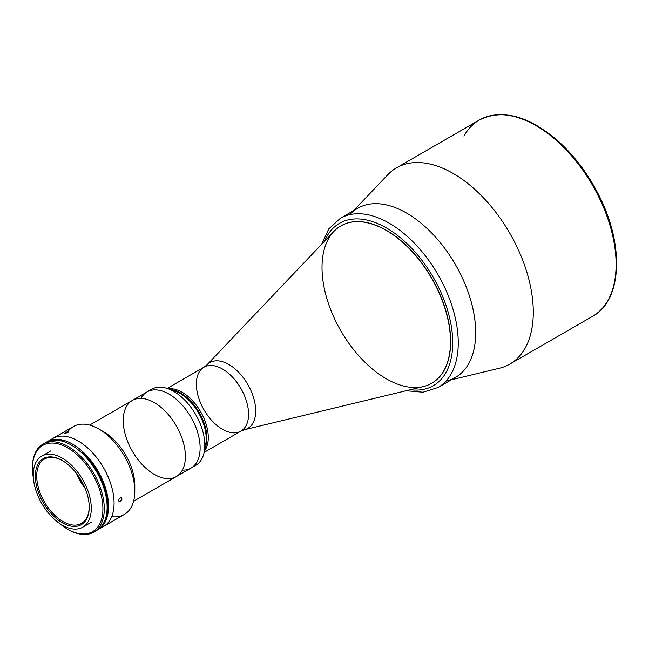 <?xml version="1.0" encoding="UTF-8"?>
<svg xmlns="http://www.w3.org/2000/svg" width="649" height="649" viewBox="0 0 649 649"><rect width="100%" height="100%" fill="white"/><g stroke="black" fill="none" stroke-linecap="round" stroke-linejoin="round"><path stroke-width="0.97" d="M451.331 379.819L499.495 368.202A113.315 65.419 -120 0 0 509.814 233.259A113.315 65.419 -120 0 0 387.794 174.719L353.64 210.625M350.265 214.178A97.683 56.398 60 0 1 455.46 264.638A97.683 56.398 60 0 1 446.561 380.971M479.319 120.024L396.498 167.84A113.315 65.419 60 0 1 509.814 233.259A113.315 65.419 60 0 1 509.814 364.105L592.634 316.29A113.315 65.419 -120 0 0 592.634 185.444A113.315 65.419 -120 0 0 479.319 120.024A113.315 65.419 60 0 1 592.634 185.444A113.315 65.419 60 0 1 592.634 316.29C622.448 300.284 624.427 244.194 598.37 194.294C587.848 173.745 574.73 156.263 559 141.839C529.162 115.83 502.602 108.553 479.319 120.024A113.315 65.419 60 0 0 463.938 136.055M140.971 398.389A43.962 25.376 60 0 1 169.04 394.113A43.962 25.376 60 0 1 199.365 439.616A43.962 25.376 60 0 1 182.385 470.119M133.589 501.231L176.285 476.577A43.962 25.376 -120 0 0 183.026 441.352A43.962 25.376 -120 0 0 154.308 402.615A43.962 25.376 60 0 1 183.026 441.352A43.962 25.376 60 0 1 176.285 476.577A43.962 25.376 60 0 1 132.331 451.201A43.962 25.376 60 0 1 132.331 400.441A43.962 25.376 60 0 1 154.308 402.615A43.962 25.376 -120 0 0 132.331 400.441L147.063 391.931A43.962 25.376 60 0 1 147.072 391.931A43.962 25.376 60 0 1 187.967 412.448A43.962 25.376 60 0 1 195.966 463.483A43.962 25.376 -120 0 0 187.967 412.448A43.962 25.376 -120 0 0 147.063 391.931L151.752 389.222A43.962 25.376 -120 0 1 192.656 409.746A43.962 25.376 -120 0 1 200.655 460.782A43.962 25.376 60 0 1 193.248 466.501M176.285 476.577L191.017 468.075A43.962 25.376 -120 0 0 197.758 432.851A43.962 25.376 -120 0 0 169.04 394.113A43.962 25.376 -120 0 0 147.063 391.931M349.843 214.632A97.683 56.398 60 0 1 406.615 213.083A97.683 56.398 60 0 1 472.545 307.107A97.683 56.398 60 0 1 445.952 381.109A97.683 56.398 -120 0 0 455.46 377.442A97.683 56.398 -120 0 0 470.428 299.165A97.683 56.398 -120 0 0 406.615 213.083A97.683 56.398 -120 0 0 357.769 208.24L340.336 218.307A97.683 56.398 60 0 1 389.181 223.151A97.683 56.398 60 0 1 452.994 309.224A97.683 56.398 60 0 1 438.026 387.502A97.683 56.398 -120 0 0 452.994 309.224A97.683 56.398 -120 0 0 389.181 223.151A97.683 56.398 -120 0 0 340.336 218.307L328.775 228.91L321.555 244.365M386.415 227.929A93.781 54.143 60 0 1 451.607 328.118A93.781 54.143 60 0 1 410.298 389.716A93.781 54.143 -120 0 0 451.607 328.118A93.781 54.143 -120 0 0 386.415 227.929A93.781 54.143 -120 0 0 324.557 241.209A93.781 54.143 60 0 1 386.415 227.929M340.912 225.876A90.844 52.447 60 0 1 386.415 230.322A90.844 52.447 60 0 1 445.79 310.457A90.844 52.447 60 0 1 431.763 383.226M168.432 388.848A36.928 21.32 60 0 1 204.784 420.398A36.928 21.32 -120 0 0 168.432 388.848A36.928 21.32 60 0 1 182.174 392.272A36.928 21.32 60 0 1 204.979 420.917A36.928 21.32 60 0 1 204.378 451.104A36.928 21.32 -120 0 0 204.784 420.398A36.928 21.32 60 0 1 204.378 451.104M222.453 369.013A36.928 21.32 -120 0 0 203.997 367.188A36.928 21.32 60 0 1 222.453 369.013A36.928 21.32 60 0 1 246.579 401.553A36.928 21.32 60 0 1 240.917 431.139A36.928 21.32 -120 0 0 246.579 401.553A36.928 21.32 -120 0 0 222.453 369.013M240.917 431.139A36.928 21.32 60 0 1 203.997 409.827A36.928 21.32 60 0 1 203.997 367.188L206.926 364.892A37.983 21.928 60 0 1 228.837 364.47A37.983 21.928 -120 0 0 206.926 364.892L333.854 231.442A90.844 52.447 -120 0 1 386.26 230.419A90.844 52.447 60 0 1 445.603 310.473A90.844 52.447 60 0 1 431.682 383.267A90.844 52.447 60 0 1 340.83 330.82A90.844 52.447 60 0 1 340.83 225.917A90.844 52.447 60 0 1 386.26 230.419A90.844 52.447 -120 0 1 447.469 317.426A90.844 52.447 -120 0 1 423.408 386.561L244.373 429.743A37.983 21.928 -120 0 0 254.432 400.839A37.983 21.928 -120 0 0 228.837 364.47A37.983 21.928 60 0 1 254.432 400.839A37.983 21.928 60 0 1 244.373 429.743L240.917 431.139L204.119 452.385M191.025 468.067A43.962 25.376 -120 0 0 195.966 463.483A43.962 25.376 60 0 1 191.025 468.067L195.714 465.365A43.962 25.376 -120 0 0 200.655 460.782A43.962 25.376 60 0 0 204.2 452.012L205.692 444.387A36.928 21.32 -120 0 0 174.914 391.071L167.556 388.548A43.962 25.376 60 0 1 204.2 452.012M149.538 390.795A43.962 25.376 60 0 1 167.556 388.548M171.441 390.179A36.928 21.32 60 0 1 198.562 412.959A36.928 21.32 60 0 1 204.735 447.834M204.8 448.93A36.928 21.32 -120 0 0 199.251 412.561A36.928 21.32 -120 0 0 170.533 389.57A36.928 21.32 60 0 1 203.405 421.201A36.928 21.32 60 0 1 204.8 448.93M67.91 431.634A50.792 29.327 60 0 1 98.883 429.03L103.718 431.82A43.962 25.376 60 0 1 134.716 488.299M98.031 529.649A50.792 29.327 60 0 1 97.309 530.046A50.792 29.327 -120 0 0 106.006 489.597A50.792 29.327 -120 0 0 72.639 444.184A50.792 29.327 60 0 1 105.819 488.948A50.792 29.327 60 0 1 98.031 529.649L103.556 526.461A50.792 29.327 60 0 1 100.644 527.799A50.792 29.327 -120 0 0 103.556 526.461A50.792 29.327 -120 0 0 111.344 485.76A50.792 29.327 -120 0 0 78.164 440.996A50.792 29.327 -120 0 0 52.764 438.481A50.792 29.327 60 0 1 78.164 440.996A50.792 29.327 60 0 1 111.344 485.76A50.792 29.327 60 0 1 103.556 526.461L124.283 514.495A50.792 29.327 -120 0 0 132.072 473.794A50.792 29.327 -120 0 0 98.883 429.03A50.792 29.327 60 0 1 134.805 491.244A50.792 29.327 60 0 1 111.709 516.653M134.805 491.244L134.805 485.663A43.962 25.376 -120 0 0 103.718 431.828A43.962 25.376 -120 0 0 103.718 431.82L98.883 429.03A50.792 29.327 -120 0 0 73.483 426.515L47.239 441.669A50.792 29.327 60 0 1 72.639 444.184A50.792 29.327 -120 0 0 46.533 442.099A50.792 29.327 60 0 1 47.239 441.669M120.057 501.693L121.923 499.332L121.761 497.718L120.844 497.385L118.832 499.381L119.051 501.718L120.641 501.32L119.505 501.831M121.761 497.718L121.923 499.332L120.641 501.32M68.713 431.755L67.934 432.518L68.551 431.617L66.101 432.21L64.219 433.564L67.934 432.518L64.219 433.564M64.154 433.418L68.551 431.617M119.051 501.718L118.613 500.136L119.205 498.651L121.363 497.426M83.883 485.549A40.051 23.121 60 0 1 78.359 475.977M85.141 488.389A37.123 21.433 60 0 1 76.525 473.47M62.62 460.741A37.123 21.433 -120 0 0 44.408 459.094A37.123 21.433 -120 0 0 44.408 501.961A37.123 21.433 -120 0 0 81.523 523.394A37.123 21.433 -120 0 0 89.213 506.796A37.123 21.433 60 0 1 62.848 521.488A37.123 21.433 60 0 1 36.717 476.22A37.123 21.433 60 0 1 62.62 460.741M62.272 460.539A38.096 21.993 -120 0 0 35.338 476.09A38.096 21.993 -120 0 0 62.272 522.753A38.096 21.993 -120 0 0 89.213 507.194A38.096 21.993 -120 0 0 62.28 460.539A38.096 21.993 -120 0 0 62.272 460.539A38.096 21.993 60 0 1 85.603 520.668A38.096 21.993 60 0 1 38.948 493.727A38.096 21.993 60 0 1 62.272 460.539M62.272 458.145A41.025 23.689 60 0 1 89.075 494.295A41.025 23.689 60 0 1 82.788 527.175A41.025 23.689 60 0 1 41.763 503.486A41.025 23.689 60 0 1 41.763 456.109A41.025 23.689 60 0 1 62.272 458.145A41.025 23.689 -120 0 0 37.147 493.889A41.025 23.689 -120 0 0 87.396 522.899A41.025 23.689 -120 0 0 62.272 458.145M67.674 447.851A49.819 28.767 -120 0 0 33.391 478.053A49.819 28.767 60 0 1 32.45 468.189A49.819 28.767 60 0 1 67.674 447.851A49.819 28.767 60 0 1 102.907 508.865A49.819 28.767 60 0 1 67.674 529.203A49.819 28.767 60 0 1 59.603 523.459A49.819 28.767 -120 0 0 102.672 513.424A49.819 28.767 -120 0 0 67.674 447.851M67.674 529.203L68.364 529.6A50.792 29.327 -120 0 0 104.286 508.865A50.792 29.327 -120 0 0 68.372 446.65A50.792 29.327 -120 0 0 32.45 467.385L32.45 468.189M44.432 443.381A50.792 29.327 60 0 1 71.212 445.011A50.792 29.327 60 0 1 104.773 491.066A50.792 29.327 60 0 1 95.152 531.223M32.45 467.791A50.792 29.327 60 0 1 42.972 444.135A50.792 29.327 60 0 1 68.372 446.65A50.792 29.327 60 0 1 101.552 491.415A50.792 29.327 60 0 1 93.764 532.115A50.792 29.327 60 0 1 68.023 529.397M93.764 532.115L96.612 530.476A50.792 29.327 -120 0 0 104.4 489.768A50.792 29.327 -120 0 0 71.212 445.011A50.792 29.327 -120 0 0 45.819 442.488L42.972 444.135M98.948 528.854A50.598 29.213 -120 0 0 82.48 451.623L81.79 452.029A50.598 29.213 60 0 1 100.084 527.824A50.598 29.213 -120 0 0 81.79 452.029L81.174 452.385M61.566 440.963L62.101 440.655A50.598 29.213 -120 0 0 49.843 440.809A50.598 29.213 60 0 1 62.101 440.655L62.791 440.257A50.598 29.213 -120 0 0 48.391 441.279M406.063 390.739L423.059 392.215L438.026 387.502L455.46 377.442M167.199 388.427L203.997 367.188M89.635 425.087L132.331 400.441M50.744 450.925L41.763 456.109M91.769 521.991L82.788 527.175"/></g></svg>
